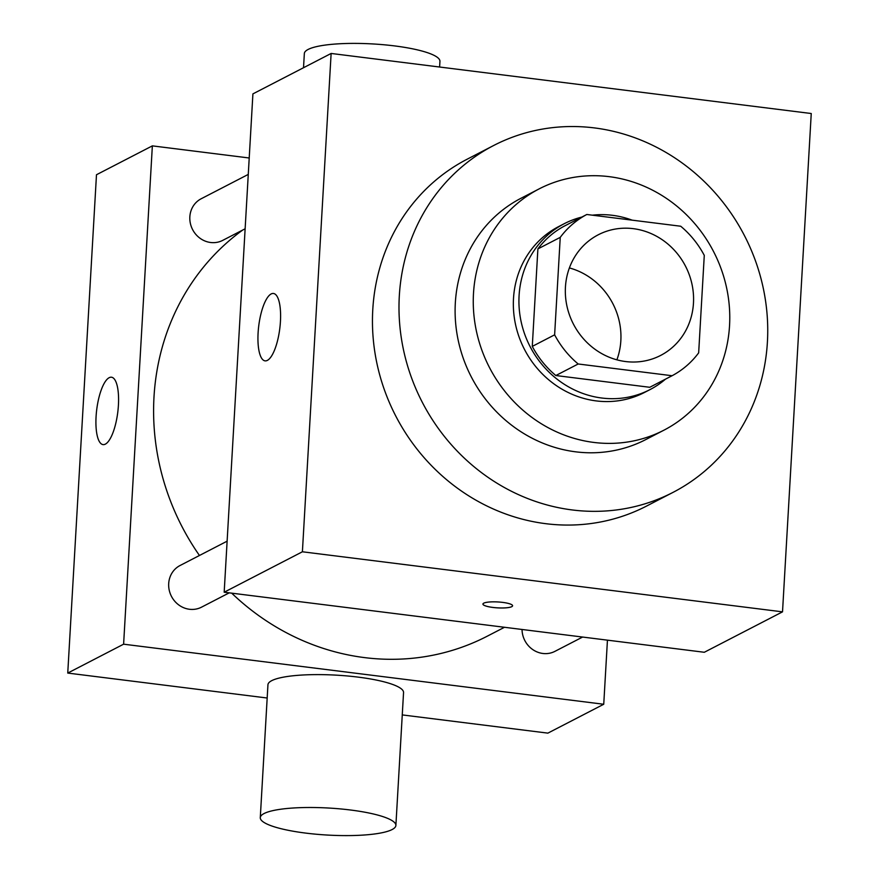 <?xml version="1.0" encoding="UTF-8"?>
<svg xmlns="http://www.w3.org/2000/svg" width="879" height="879" viewBox="0 0 879 879"><rect width="100%" height="100%" fill="white"/><g stroke="black" fill="none" stroke-linecap="round" stroke-linejoin="round"><path stroke-width="1.32" d="M569.383 267.93A67.914 63.079 -117.3 0 1 616.893 359.83M633.287 228.661A67.914 63.079 -117.3 0 1 691.982 284.192A67.914 63.079 -117.3 0 1 660.634 355.435A67.914 63.079 -117.3 0 1 573.416 324.076A67.914 63.079 -117.3 0 1 598.269 234.781A67.914 63.079 -117.3 0 1 633.287 228.661M560.242 237.363L554.627 334.833A91.207 84.725 -117.3 0 0 578.184 363.983L672.094 375.729A91.207 84.725 -117.3 0 0 698.662 352.853L704.277 255.382A91.207 84.725 -117.3 0 0 680.72 226.233L586.809 214.487A91.207 84.725 -117.3 0 0 560.242 237.363L537.893 248.911L532.278 346.392L554.627 334.833M537.893 248.911A91.207 84.725 -117.3 0 1 564.461 226.035L586.809 214.487M532.278 346.392A91.207 84.725 -117.3 0 0 555.836 375.531L649.757 387.287L672.094 375.729M632.144 220.157A93.383 86.735 62.7 0 0 592.336 215.179M581.766 217.091A93.383 86.735 62.7 0 0 564.23 223.705A93.383 86.735 62.7 0 0 530.048 346.491A93.383 86.735 62.7 0 0 649.988 389.617A93.383 86.735 62.7 0 0 665.524 379.124M649.988 389.617L644.395 392.506A93.383 86.735 -117.3 0 1 524.466 349.381A93.383 86.735 -117.3 0 1 558.637 226.595L564.23 223.705M555.836 375.531L578.184 363.983M729.548 325.571A135.827 126.169 62.7 0 0 669.798 200.731A135.827 126.169 62.7 0 0 539.146 188.886A135.827 126.169 62.7 0 0 489.438 367.477A135.827 126.169 62.7 0 0 663.887 430.205A135.827 126.169 62.7 0 0 729.548 325.571M539.146 188.886L520.994 198.269A135.827 126.169 62.7 0 0 471.287 376.871A135.827 126.169 62.7 0 0 645.735 439.599L663.887 430.205M767.411 341.964A195.248 181.36 62.7 0 0 681.511 162.516A195.248 181.36 62.7 0 0 493.701 145.485A195.248 181.36 62.7 0 0 422.25 402.208A195.248 181.36 62.7 0 0 673.017 492.383A195.248 181.36 62.7 0 0 767.411 341.964M673.017 492.383L646.483 506.106A195.248 181.36 -117.3 0 1 395.715 415.932A195.248 181.36 -117.3 0 1 467.167 159.198L493.701 145.485M782.519 611.85L811.251 113.523L331.13 53.454L302.398 551.781L782.519 611.85L704.31 652.273L224.178 592.215L302.398 551.781M331.13 53.454L252.91 93.888L224.178 592.215M267.359 360.39A33.951 10.603 97.1 0 1 265.051 360.862A33.951 10.603 97.1 0 1 258.745 325.845A33.951 10.603 97.1 0 1 273.49 293.476A33.951 10.603 97.1 0 1 280.181 324.922A33.951 10.603 97.1 0 1 267.359 360.39M483.758 603.159A14.855 2.956 3.3 0 1 500.327 602.137A14.855 2.956 3.3 0 1 512.589 605.774A14.855 2.956 3.3 0 1 497.591 607.872A14.855 2.956 3.3 0 1 482.934 604.06A14.855 2.956 3.3 0 1 483.758 603.159M482.934 604.049A14.855 2.956 -176.7 0 0 497.591 607.85A14.855 2.956 -176.7 0 0 512.589 605.763M504.491 627.276L487.197 636.22A237.693 220.794 -117.3 0 1 231.693 593.149M199.456 555.484A237.693 220.794 -117.3 0 1 242.681 230.056M248.263 174.416L201.17 198.764A23.425 21.766 62.7 0 0 190.358 223.343A23.425 21.766 62.7 0 0 210.608 242.494A23.425 21.766 62.7 0 0 222.695 240.385L245.131 228.793M582.601 637.055L554.913 651.361A23.425 21.766 -117.3 0 1 522.038 629.474M229.232 592.842L201.544 607.158A23.425 21.766 -117.3 0 1 171.449 596.336A23.425 21.766 -117.3 0 1 180.03 565.527L227.123 541.178M249.218 157.989L152.353 145.87L123.609 644.186L603.741 704.255L607.444 640.154M402.252 714.913L547.87 733.13L603.741 704.255M152.353 145.87L96.481 174.745L67.749 673.072L267.183 698.014M67.749 673.072L123.609 644.186M109.172 377.695A33.951 10.603 97.1 0 1 111.468 377.212A33.951 10.603 97.1 0 1 117.775 412.229A33.951 10.603 97.1 0 1 103.041 444.609A33.951 10.603 97.1 0 1 96.338 413.152A33.951 10.603 97.1 0 1 109.172 377.695M260.283 817.635L267.941 684.752A67.914 13.526 3.3 0 1 358.094 677.116A67.914 13.526 3.3 0 1 403.549 692.575L395.88 825.458A67.914 13.526 3.3 0 1 327.307 835.05A67.914 13.526 3.3 0 1 260.283 817.635A67.914 13.526 3.3 0 1 350.424 809.998A67.914 13.526 3.3 0 1 395.88 825.458M439.61 67.024L439.939 61.365A67.914 13.526 -176.7 0 0 372.916 43.95A67.914 13.526 -176.7 0 0 304.343 53.542L303.519 67.727"/></g></svg>
